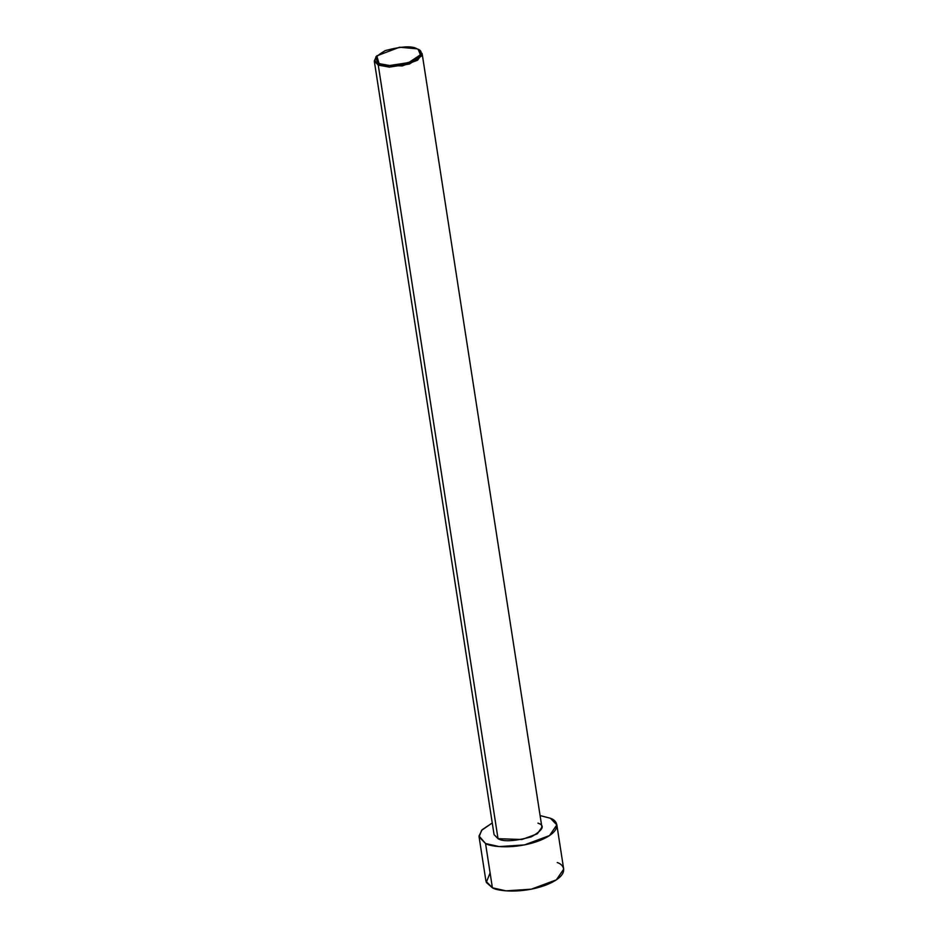 <?xml version="1.0" encoding="UTF-8"?>
<svg xmlns="http://www.w3.org/2000/svg" width="938" height="938" viewBox="0 0 938 938"><rect width="100%" height="100%" fill="white"/><g stroke="black" fill="none" stroke-linecap="round" stroke-linejoin="round"><path stroke-width="1.41" d="M418.172 49.55L422.135 53.618L417.633 60.196L402.214 65.941L378.26 65.097L379.093 63.596L376.771 55.881L399.6 47.217L417 48.823C412.122 45.728 401.593 46.29 385.436 50.535C374.168 56.984 372.046 61.333 379.093 63.596C383.97 66.704 394.499 66.129 410.656 61.885C421.924 55.448 424.035 51.086 417 48.823L418.231 49.468L420.435 54.838L408.687 62.6L389.598 65.519L379.093 63.596L378.26 65.097L389.329 67.114L409.425 64.042L421.795 55.87L419.462 50.218L418.231 49.468M537.931 823.13C545.33 825.51 543.114 830.095 531.248 836.872C514.235 841.339 503.167 841.937 498.019 838.678L378.26 65.097L498.019 838.678L521.974 839.522L537.392 833.776L541.894 827.199L422.135 53.618M557.254 862.538C564.864 864.871 570.105 875.389 546.397 884.874C522.103 894.09 497.41 891.147 492.403 887.805L485.556 843.532C490.551 846.885 515.243 849.828 539.538 840.612C563.246 831.127 558.004 820.598 550.395 818.264L540.1 815.568L550.395 818.264L556.844 824.889L549.527 835.57L524.459 844.915L499.192 846.592L485.556 843.532L492.403 887.805L506.039 890.854L531.318 889.177L556.375 879.844L563.703 869.151L556.844 824.889M479.095 836.919L481.569 830.353L492.251 822.978L482.109 829.767L479.037 835.993L485.556 843.532L479.095 836.919L485.954 881.192L492.403 887.805L486.283 882.4L490.105 872.938M376.771 55.881L375.821 56.972L378.26 65.097L374.297 61.029L494.056 834.609L498.019 838.678L496.601 829.52M374.297 61.029L376.337 56.421"/></g></svg>
